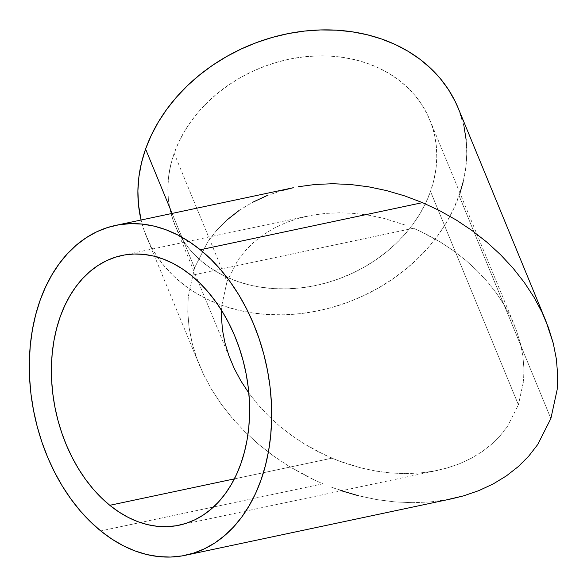 <?xml version="1.0" encoding="UTF-8"?>
<svg xmlns="http://www.w3.org/2000/svg" width="587" height="587" viewBox="0 0 587 587"><rect width="100%" height="100%" fill="white"/><g stroke="black" fill="none" stroke-linecap="round" stroke-linejoin="round"><path stroke-width="0.44" stroke-dasharray="2.94 2.2" d="M413.417 228.255L191.208 275.384L413.417 228.255L420.519 231.41L413.417 228.255M427.505 234.844L420.519 231.41L441.057 242.482L427.505 234.844M453.956 251.082L441.057 242.482L453.956 251.082L466.071 260.577L453.956 251.082M477.29 270.864L466.071 260.577L477.29 270.864L487.503 281.848L477.29 270.864M496.609 293.427L487.503 281.848L496.609 293.427L504.519 305.482L496.609 293.427M511.16 317.905L504.519 305.482L511.16 317.905L516.465 330.562L511.16 317.905M520.39 343.351L516.465 330.562L520.39 343.351L522.892 356.133L520.39 343.351M523.949 368.79L522.892 356.133L523.949 368.79L523.545 381.205L523.949 368.79M518.409 404.817L523.545 381.205L518.409 404.817L430.506 191.435A137.864 112.506 157.6 0 0 429.801 119.858A137.864 112.506 157.6 0 0 301.197 57.174A137.864 112.506 157.6 0 0 174.156 153.302L227.008 281.606L237.75 260.364L245.102 250.891L253.679 242.306L263.402 234.69L274.18 228.123L285.906 222.664L298.467 218.364L311.748 215.268L325.609 213.404L339.924 212.787L354.563 213.426L369.37 215.319L384.206 218.445L406.219 225.371L384.206 218.445L369.37 215.319L354.563 213.426L339.924 212.787L325.609 213.404L311.748 215.268L298.467 218.364L285.906 222.664L274.18 228.123L263.402 234.69L253.679 242.306L245.102 250.891L237.75 260.364L227.008 281.606L174.156 153.302L170.78 164.661L168.674 176.1L167.853 187.495L168.33 198.751L170.098 209.742L173.136 220.382L177.421 230.559L182.909 240.178L189.542 249.137L197.269 257.363L206 264.766L215.664 271.282L226.164 276.844L237.397 281.4L249.248 284.908L261.619 287.329L274.378 288.643L287.41 288.841L300.581 287.916L313.766 285.876L326.849 282.743L339.69 278.546L352.171 273.329L364.175 267.136L375.585 260.034L386.283 252.087L396.181 243.378L405.169 233.978L413.167 223.985L420.101 213.499L425.898 202.61L430.506 191.435L433.874 180.077L435.98 168.638L436.801 157.243L436.324 145.987L434.556 134.995L431.518 124.356L427.233 114.179L421.745 104.559L415.112 95.6L407.385 87.375L398.654 79.971L388.99 73.456L378.49 67.894L367.264 63.337L355.406 59.83L343.035 57.409L330.276 56.095L317.251 55.897L304.073 56.822L290.888 58.861L277.805 61.995L264.964 66.192L252.483 71.409L240.479 77.601L229.069 84.704L218.371 92.651L208.48 101.36L199.485 110.76L191.487 120.753L184.56 131.239L178.756 142.127L174.156 153.302A137.864 112.506 157.6 0 0 174.853 224.88A137.864 112.506 157.6 0 0 303.457 287.564A137.864 112.506 157.6 0 0 430.506 191.435L518.409 404.817L507.667 426.059L518.409 404.817M500.315 435.532L507.667 426.059L500.315 435.532L491.737 444.117L500.315 435.532M482.015 451.733L491.737 444.117L482.015 451.733L471.236 458.3L482.015 451.733M459.511 463.759L471.236 458.3L459.511 463.759L446.949 468.059L459.511 463.759M433.668 471.156L446.949 468.059L433.668 471.156L419.808 473.019L433.668 471.156M405.485 473.636L419.808 473.019L405.485 473.636L390.854 472.997L405.485 473.636M376.047 471.104L390.854 472.997L376.047 471.104L361.203 467.978L376.047 471.104M346.477 463.657L361.203 467.978L339.198 461.059L346.477 463.657M332 458.168L339.198 461.059L324.897 455.013L304.352 443.948L291.46 435.341L279.339 425.846L268.12 415.559L257.913 404.575L248.807 392.997L257.913 404.575L268.12 415.559L279.339 425.846L291.46 435.341L304.352 443.948L317.912 451.579L332 458.168L234.374 478.882L332 458.168M322.923 483.791L100.715 530.919L322.923 483.791L314.243 479.924L322.923 483.791M305.702 475.727L314.243 479.924L289.127 466.394L305.702 475.727M273.351 455.864L289.127 466.394L273.351 455.864L258.537 444.256L273.351 455.864M244.816 431.68L258.537 444.256L244.816 431.68L232.335 418.245L244.816 431.68M221.204 404.091L232.335 418.245L221.204 404.091L211.525 389.35L221.204 404.091M203.403 374.161L211.525 389.35L203.403 374.161L196.909 358.679L203.403 374.161M192.11 343.043L196.909 358.679L192.11 343.043L189.058 327.414L192.11 343.043M187.767 311.932L189.058 327.414L187.767 311.932L188.251 296.758L187.767 311.932M194.546 267.885L188.251 296.758L194.546 267.885L172.108 213.426L194.546 267.885L207.681 241.903L194.546 267.885M216.662 230.317L207.681 241.903L216.662 230.317L227.154 219.824L216.662 230.317M293.317 187.715L281.929 190.548L266.564 195.801L252.227 202.478L239.048 210.513L227.154 219.824M341.465 490.776L331.728 487.313L358.642 495.78L376.788 499.603L358.642 495.78M394.897 501.914L376.788 499.603L394.897 501.914L412.793 502.699L394.897 501.914M430.3 501.944L412.793 502.699L430.3 501.944L447.25 499.669L430.3 501.944M459.959 193.064L453.428 209.346L446.34 222.664L437.865 235.49L428.084 247.707L417.093 259.197L404.993 269.851L391.903 279.573L377.955 288.254L363.28 295.826L348.018 302.21L332.308 307.339L316.32 311.169L300.192 313.656L284.079 314.793L268.149 314.551L252.549 312.944L237.427 309.98L222.928 305.695L209.192 300.126L196.359 293.324L184.538 285.355L173.862 276.301L164.411 266.249L156.296 255.286L149.59 243.524L144.351 231.087L141.078 220.008A168.586 137.578 157.6 0 0 146.449 236.583A168.586 137.578 157.6 0 0 303.706 313.231A168.586 137.578 157.6 0 0 459.063 195.684L550.87 418.538L459.063 195.684A168.586 137.578 157.6 0 0 458.205 108.155M266.564 195.801L281.929 190.548M239.048 210.513L252.227 202.478M447.25 499.669L452.093 498.708M458.271 108.302L464.024 126.66M466.181 140.11L466.768 153.875L465.762 167.809L463.187 181.794M221.864 305.218L227.008 281.606L221.864 305.218L221.526 310.31L221.864 305.218M179.108 525.211L437.631 470.378M429.801 119.858L514.322 325.022M146.449 236.583L199.536 365.452M231.095 361.401L174.853 224.88M121.891 255.477L307.786 216.045"/><path stroke-width="0.88" d="M191.208 275.384A137.864 97.009 78 0 1 249.409 418.751A137.864 97.009 78 0 1 179.108 525.211A137.864 97.009 78 0 1 109.791 505.304L234.374 478.882L109.791 505.304L118.845 511.937L128.201 517.404L137.776 521.645L147.469 524.617L157.199 526.304L166.855 526.678L176.364 525.739L185.617 523.494L194.532 519.965L203.021 515.195L211.012 509.215L218.415 502.098L225.159 493.894L231.19 484.701L236.444 474.597L240.868 463.686L244.427 452.063L247.076 439.846L248.8 427.153L249.57 414.106L249.387 400.833L248.257 387.457L246.18 374.11L243.187 360.917L239.298 348.003L234.558 335.507L229.003 323.532L222.693 312.203L215.686 301.623L208.055 291.9L199.866 283.125L191.208 275.384L182.153 268.751L172.791 263.284L163.223 259.05L153.523 256.071L143.8 254.391L134.137 254.017L124.635 254.956L115.382 257.201L106.467 260.723L97.97 265.5L89.987 271.473L82.584 278.598L75.833 286.794L69.802 295.987L64.548 306.091L60.123 317.009L56.572 328.632L53.923 340.842L52.199 353.535L51.429 366.582L51.605 379.862L52.742 393.239L54.811 406.586L57.812 419.778L61.701 432.685L66.441 445.188L71.996 457.163L78.306 468.492L85.306 479.065L92.937 488.788L101.125 497.563L109.791 505.304A137.864 97.009 78 0 1 51.59 361.944A137.864 97.009 78 0 1 121.891 255.477A137.864 97.009 78 0 1 191.208 275.384M281.929 190.548L293.317 187.715L115.514 225.43A168.586 118.625 78 0 1 200.277 249.768L422.486 202.64L404.788 195.933L386.774 190.643L368.629 186.82L350.52 184.509L332.624 183.724L315.116 184.479L298.159 186.754L315.116 184.479L332.624 183.724L350.52 184.509L368.629 186.82L386.774 190.643L404.788 195.933L422.486 202.64L439.714 210.696L456.29 220.037L472.065 230.559L486.88 242.167L500.594 254.743L513.082 268.178L524.213 282.332L533.891 297.073L542.014 312.262L545.881 320.972L553.299 343.38L556.359 359.009L557.65 374.491L557.158 389.673L550.87 418.538L537.736 444.52L528.748 456.106L518.262 466.606L506.368 475.91L493.19 483.945L478.853 490.622L463.488 495.883L447.25 499.669M185.477 555.265L452.093 498.708L463.488 495.883L478.853 490.622L493.19 483.945L506.368 475.91L518.262 466.606L528.748 456.106L537.736 444.52L550.87 418.538L557.158 389.673L557.65 374.491L556.359 359.009L553.299 343.38L548.5 327.744L542.014 312.262L533.891 297.073L524.213 282.332L513.082 268.178L500.594 254.743L486.88 242.167L472.065 230.559L456.29 220.037L439.714 210.696L422.486 202.64L200.277 249.768A168.586 118.625 78 0 1 271.443 425.083A168.586 118.625 78 0 1 185.477 555.265A168.586 118.625 78 0 1 100.715 530.919A168.586 118.625 78 0 1 29.548 355.612A168.586 118.625 78 0 1 115.514 225.43M358.642 495.78L341.465 490.776M545.881 320.972L458.205 108.155A168.586 137.578 157.6 0 0 300.948 31.507A168.586 137.578 157.6 0 0 145.591 149.054A168.586 137.578 157.6 0 0 141.078 220.008L138.473 204.628L137.886 190.863L138.892 176.929L141.467 162.944L145.591 149.054L172.108 213.426L145.591 149.054L151.226 135.392L158.314 122.081L166.789 109.255L176.57 97.031L187.569 85.541L199.661 74.887L212.751 65.164L226.699 56.484L241.374 48.912L256.644 42.535L272.346 37.399L288.342 33.569L304.47 31.082L320.575 29.944L336.505 30.186L352.105 31.793L367.235 34.758L381.726 39.043L395.462 44.612L408.303 51.414L420.116 59.382L430.799 68.437L440.243 78.497L448.358 89.451L455.064 101.213L458.271 108.302M252.227 202.478L266.564 195.801M227.154 219.824L239.048 210.513M464.024 126.66L466.181 140.11M463.187 181.794L459.959 193.064M200.277 249.768L210.872 259.234L220.881 269.969L230.214 281.855L238.777 294.791L246.496 308.645L253.283 323.283L259.087 338.574L263.842 354.357L267.503 370.492L270.042 386.811L271.429 403.166L271.649 419.404L270.702 435.356L268.597 450.875L265.353 465.814L261.01 480.027L255.594 493.373L249.174 505.73L241.8 516.971L233.545 526.994L224.491 535.704L214.725 543.012L204.342 548.852L193.439 553.159L182.124 555.904L170.501 557.056L158.688 556.601L146.794 554.539L134.944 550.899L123.233 545.719L111.787 539.035L100.715 530.919L90.127 521.454L80.118 510.727L70.785 498.833L62.215 485.904L54.503 472.051L47.708 457.405L41.912 442.121L37.157 426.338L33.496 410.203L30.957 393.877L29.57 377.522L29.35 361.291L30.297 345.332L32.402 329.813L35.638 314.874L39.989 300.669L45.397 287.322L51.825 274.965L59.199 263.717L67.454 253.694L76.501 244.992L86.267 237.684L96.65 231.843L107.553 227.529L118.875 224.784L130.49 223.64L142.303 224.095L154.198 226.149L166.055 229.788L177.766 234.976L189.205 241.661L200.277 249.768M221.468 317.633L221.526 310.31L221.468 317.633L222.517 330.29L221.468 317.633M225.019 343.072L222.517 330.29L225.019 343.072L228.945 355.861L225.019 343.072M234.257 368.519L228.945 355.861L234.257 368.519L240.897 380.941L234.257 368.519M248.807 392.997L240.897 380.941L248.807 392.997"/></g></svg>

